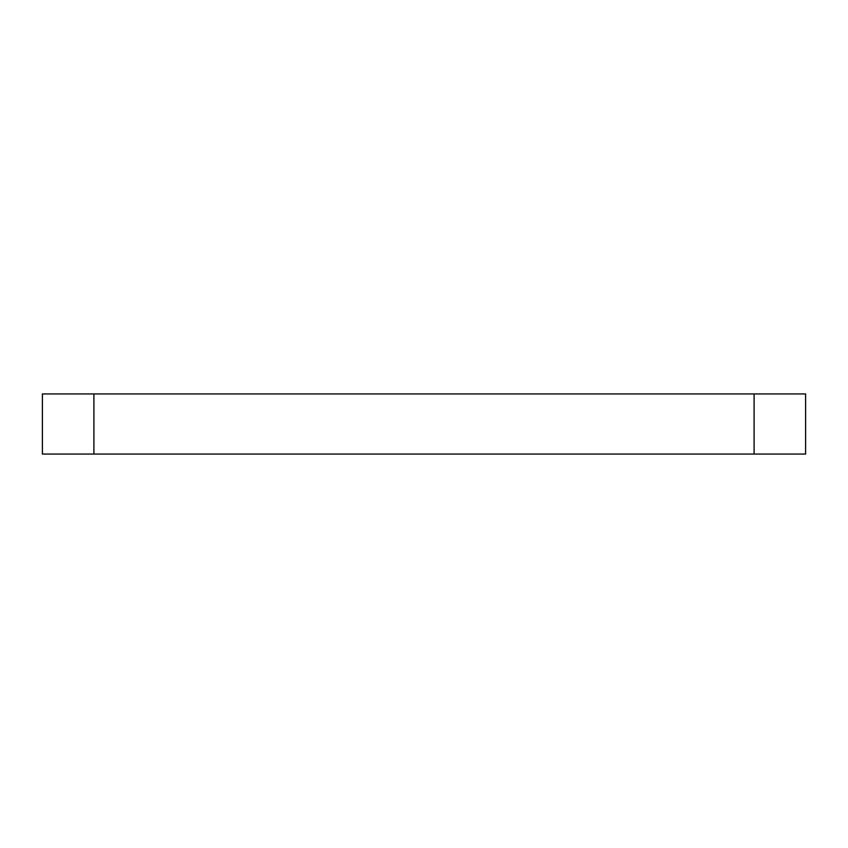 <?xml version="1.0" encoding="UTF-8"?>
<svg xmlns="http://www.w3.org/2000/svg" width="848" height="848" viewBox="0 0 848 848"><rect width="100%" height="100%" fill="white"/><g stroke="black" fill="none" stroke-linecap="round" stroke-linejoin="round"><path stroke-width="1.27" d="M754.095 454.051L754.095 393.949L805.6 393.949L805.6 454.051L42.4 454.051L42.4 393.949L93.905 393.949L93.905 454.051M754.095 393.949L93.905 393.949"/></g></svg>
